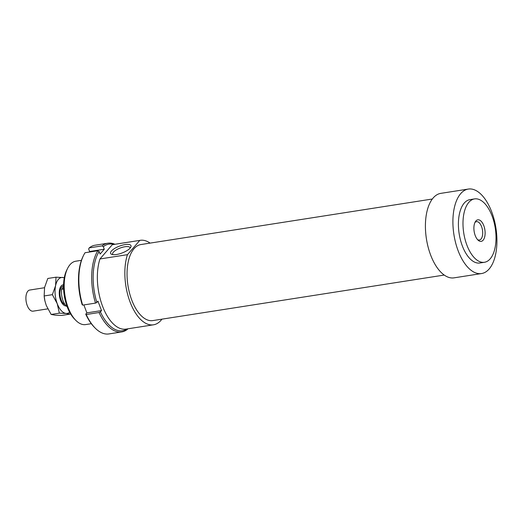 <?xml version="1.0" encoding="UTF-8"?>
<svg xmlns="http://www.w3.org/2000/svg" width="523" height="523" viewBox="0 0 523 523"><rect width="100%" height="100%" fill="white"/><g stroke="black" fill="none" stroke-linecap="round" stroke-linejoin="round"><path stroke-width="0.78" d="M47.776 308.864L33.054 311.165A10.689 5.315 -98.9 0 1 26.15 301.418A10.689 5.315 -98.9 0 1 29.752 290.036L44.527 287.728M65.035 304.576A9.407 4.674 -98.9 0 1 59.995 294.959A9.407 4.674 -98.9 0 1 63.303 286.094L63.531 286.061M66.218 305.975A10.689 5.315 -98.9 0 1 59.478 296.018A10.689 5.315 -98.9 0 1 63.106 284.826A10.689 5.315 -98.9 0 1 63.558 284.8M67.186 306.772A12.827 6.381 -98.9 0 1 61.622 289.265L63.531 286.728M63.59 288.958L61.622 289.265M444.21 275.059L152.801 320.586A38.48 19.135 -98.9 0 1 129.508 292.985A38.48 19.135 -98.9 0 1 134.051 248.667A38.48 19.135 -98.9 0 1 140.922 244.542L432.331 199.015M112.308 244.692L139.798 240.397L127.455 254.668L99.958 258.963L112.308 244.692A42.755 21.26 -98.9 0 1 112.772 244.614L140.262 240.319A42.755 21.26 -98.9 0 1 150.075 243.11M139.798 240.397A42.755 21.26 -98.9 0 1 140.262 240.319M161.96 319.154A42.755 21.26 -98.9 0 1 153.461 324.809A42.755 21.26 -98.9 0 1 129.907 301.562A42.755 21.26 -98.9 0 1 127.455 254.668M481.52 273.555L454.029 277.85A42.755 21.26 -98.9 0 1 428.147 247.183A42.755 21.26 -98.9 0 1 433.194 197.942A42.755 21.26 -98.9 0 1 440.83 193.36L468.32 189.065A42.755 21.26 -98.9 0 1 495.922 228.028A42.755 21.26 -98.9 0 1 481.52 273.555A42.755 21.26 -98.9 0 1 455.638 242.888A42.755 21.26 -98.9 0 1 460.685 193.647A42.755 21.26 -98.9 0 1 468.32 189.065M484.448 262.278L479.872 262.997A32.066 15.945 -98.9 0 1 460.456 239.992A32.066 15.945 -98.9 0 1 464.247 203.061A32.066 15.945 -98.9 0 1 469.968 199.629L474.551 198.91A32.066 15.945 -98.9 0 1 495.255 228.133A32.066 15.945 -98.9 0 1 484.448 262.278A32.066 15.945 -98.9 0 1 465.039 239.279A32.066 15.945 -98.9 0 1 468.824 202.349A32.066 15.945 -98.9 0 1 474.551 198.91M483.128 240.201A10.905 5.42 -98.9 0 1 478.29 240.351A10.905 5.42 -98.9 0 1 474.145 231.434A10.905 5.42 -98.9 0 1 475.374 221.674A10.905 5.42 -98.9 0 1 483.553 225.06A10.905 5.42 -98.9 0 1 483.128 240.201M153.461 324.809L125.971 329.104A42.755 21.26 -98.9 0 1 102.416 305.857A42.755 21.26 -98.9 0 1 99.958 258.963M125.082 244.587A10.905 3.668 159.3 0 1 130.789 247.17A10.905 3.668 159.3 0 1 122.094 252.975A10.905 3.668 159.3 0 1 111.739 254.368A10.905 3.668 159.3 0 1 113.301 249.347A10.905 3.668 159.3 0 1 125.082 244.587M67.617 268.345L66.754 270.071A30.144 14.99 81.1 0 0 74.377 318.893L75.73 320.279A32.066 15.945 -98.9 0 1 67.617 268.345A32.066 15.945 -98.9 0 1 70.03 264.651A32.066 15.945 -98.9 0 1 75.75 261.212L81.418 260.33M91.322 323.698L85.654 324.58A32.066 15.945 -98.9 0 1 75.73 320.279M477.571 239.645A9.303 4.622 81.1 0 0 479.356 240.031A9.303 4.622 81.1 0 0 481.016 239.031A9.303 4.622 81.1 0 0 482.114 228.322A9.303 4.622 81.1 0 0 476.486 221.654A9.303 4.622 81.1 0 0 474.904 222.563M130.096 248.131A9.303 3.131 -20.7 0 0 130.031 247.667A9.303 3.131 -20.7 0 0 124.984 246.732A9.303 3.131 -20.7 0 0 116.139 249.987A9.303 3.131 -20.7 0 0 112.635 254.237A9.303 3.131 -20.7 0 0 112.89 254.636M82.667 305.112A44.893 22.319 -98.9 0 1 83.641 255.198L83.164 256.159A43.827 21.789 81.1 0 0 82.176 304.765A8536.589 2873.578 -20.7 0 0 82.667 305.112L95.5 303.105A8536.589 2873.578 -20.7 0 0 96.84 302.471A43.827 21.789 -98.9 0 1 99.128 251.537L100.089 254.073L104.286 249.223L103.325 246.686A43.827 21.789 -98.9 0 1 113.831 244.444M89.119 252.099L89.623 251.511L88.668 248.974A8536.589 6826.582 40.9 0 1 89.224 247.882A44.893 22.319 -98.9 0 1 95.029 245.222L107.862 243.215A44.893 22.319 81.1 0 0 102.05 245.882A8536.589 6826.582 40.9 0 1 103.325 246.686M85.733 314.179A43.827 21.789 81.1 0 0 94.251 327.137L95.003 327.908A44.893 22.319 -98.9 0 1 86.23 314.526A8536.589 2873.578 159.3 0 1 85.733 314.179L86.864 312.872L83.863 304.922M86.864 312.872L101.527 310.584L97.971 301.163L96.84 302.471M89.623 251.511L104.286 249.223M114.916 244.274A44.893 22.319 81.1 0 0 107.862 243.215M89.224 247.882L102.05 245.882M86.23 314.526L99.056 312.519A44.893 22.319 81.1 0 0 121.722 331.928A44.893 22.319 81.1 0 0 127.527 329.268M127.03 328.934A43.827 21.789 -98.9 0 1 100.396 311.891A8536.589 2873.578 159.3 0 1 99.056 312.519M100.396 311.891L101.527 310.584M83.641 255.198A44.893 22.319 -98.9 0 1 85.027 252.74L97.853 250.733A44.893 22.319 81.1 0 0 95.5 303.105M99.128 251.537A8536.589 6826.582 -139.1 0 0 97.853 250.733M121.722 331.928L108.889 333.936A44.893 22.319 -98.9 0 1 95.003 327.908M64.277 277.85A18.174 9.035 81.1 0 0 62.721 277.458A18.174 9.035 81.1 0 0 55.582 285.708A18.174 9.035 81.1 0 0 57.249 303.7A18.174 9.035 81.1 0 0 66.061 313.434A18.174 9.035 81.1 0 0 69.644 312.238M56.013 277.183L47.802 278.465L44.586 287.428L44.154 295.959L44.893 300.83L46.253 305.419L51.136 314.441L59.354 313.159L57.249 303.7L52.365 294.671L55.582 285.708L56.013 277.183L64.316 277.648M44.154 295.959L52.365 294.671M51.136 314.441L55.065 315.153L61.766 315.428L69.984 314.146L66.061 313.434L59.354 313.159M70.317 313.44L69.984 314.146M44.886 300.784A18.174 9.035 -98.9 0 1 44.873 300.745A18.174 9.035 -98.9 0 1 44.194 296.358L44.161 296.018"/></g></svg>
